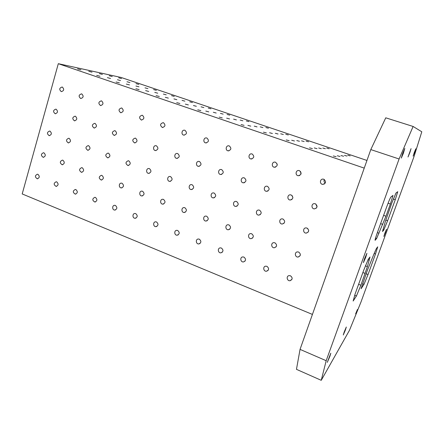 <?xml version="1.0" encoding="UTF-8"?>
<svg xmlns="http://www.w3.org/2000/svg" width="444" height="444" viewBox="0 0 444 444"><rect width="100%" height="100%" fill="white"/><g stroke="black" fill="none" stroke-linecap="round" stroke-linejoin="round"><path stroke-width="0.67" d="M413.114 126.468L385.758 117.815L370.807 149.584L399.089 158.985L413.114 126.468L421.8 131.79L414.091 156.366L360.928 302.17L349.478 330.286L321.24 380.314L326.185 360.706L399.089 158.985M375.507 254.001L368.037 274.531L364.008 284.321L361.066 288.761L367.393 270.252L374.114 253.618L376.384 248.54L377.722 246.836L375.507 254.001L374.164 253.496M383.744 230.081L382.517 231.491L385.337 221.556L391.974 202.608L395.965 193.068L397.746 191.697L395.282 199.672L387.618 220.735L383.744 230.081L382.867 229.764M375.058 240.137L375.097 240.276C374.958 239.782 375.802 236.968 377.639 231.829L386.452 207.52C388.666 201.526 390.137 198.035 390.875 197.042L392.996 195.41L390.381 204.029L385.958 216.206L376.612 238.545L375.524 238.145M292.291 195.776L292.885 197.735M315.834 204.035L317.049 206.898M307.62 228.427L308.697 230.314M355.178 293.778L363.741 270.163L368.365 259.102L370.019 256.998L367.393 266.622L360.889 285.231L356.432 295.987L353.158 301.032L355.178 293.778M403.385 153.247L401.293 158.092L402.714 153.297L404.806 148.44L403.385 153.247M329.859 356.41L327.278 362.387L330.808 353.191L329.859 356.41M409.784 152.797L408.008 156.993L411.055 148.635L409.784 152.797M414.674 152.453L413.136 156.149L414.285 152.481L415.828 148.779L414.674 152.453M385.531 232.417L383.86 236.43L384.843 233.289L386.519 229.276L385.531 232.417M357.437 309.507L355.627 313.853L357.437 309.507M345.415 329.953L343.284 334.987L344.178 332.057L346.314 327.017L345.415 329.953M365.745 257.248L363.42 262.637L364.568 258.724L366.905 253.324L365.745 257.248M375.219 240.198L376.612 238.545M312.421 314.424L22.2 193.945L58.308 63.686L121.095 77.456L366.955 160.456M326.185 360.706L300.044 349.384L296.464 369.341L321.24 380.314M300.044 349.384L370.807 149.584M62.332 87.074C64.391 89.272 64.047 90.792 61.305 91.63C58.997 89.538 59.274 87.995 62.121 87.013L62.332 87.074M81.763 93.923C83.861 96.143 83.511 97.674 80.719 98.524C78.36 96.409 78.632 94.855 81.541 93.862L81.763 93.923M101.582 100.91C103.713 103.147 103.363 104.695 100.522 105.55C98.102 103.424 98.379 101.854 101.343 100.844L101.582 100.91M121.8 108.036C123.97 110.295 123.61 111.855 120.718 112.721C118.243 110.584 118.52 108.996 121.539 107.964L121.8 108.036M142.424 115.307C144.639 117.582 144.272 119.159 141.331 120.035C138.794 117.888 139.066 116.284 142.147 115.235L142.424 115.307M163.475 122.727C165.729 125.019 165.357 126.612 162.365 127.5C159.762 125.341 160.034 123.721 163.176 122.649L163.475 122.727M184.959 130.303C187.251 132.612 186.88 134.221 183.838 135.12C180.88 134.715 181.718 129.548 184.637 130.22L184.959 130.303M206.893 138.034C209.235 140.365 208.858 141.986 205.766 142.901C202.736 142.513 203.557 137.285 206.543 137.945L206.893 138.034M229.293 145.932C231.674 148.274 231.296 149.911 228.155 150.843C225.058 150.472 225.857 145.188 228.915 145.832L229.293 145.932M252.17 153.996C254.601 156.355 254.218 158.008 251.027 158.958C247.857 158.608 248.623 153.263 251.759 153.89L252.17 153.996M275.541 162.238C278.016 164.602 277.633 166.272 274.403 167.249C271.156 166.927 271.878 161.516 275.091 162.127L275.541 162.238M299.428 170.657C301.948 173.027 301.565 174.72 298.29 175.724C294.966 175.436 295.632 169.958 298.923 170.535L299.428 170.657M323.837 179.259C326.401 181.64 326.029 183.344 322.71 184.382C319.308 184.138 319.902 178.588 323.282 179.132L323.837 179.259M56.144 109.218C58.175 111.355 57.864 112.87 55.211 113.747C52.847 111.749 53.058 110.212 55.85 109.135L56.144 109.218M75.413 116.25C77.484 118.404 77.167 119.93 74.47 120.824C72.05 118.814 72.261 117.266 75.103 116.167L75.413 116.25M95.072 123.421C97.175 125.597 96.853 127.134 94.111 128.038C91.63 126.024 91.841 124.453 94.739 123.332L95.072 123.421M115.118 130.736C117.255 132.923 116.933 134.477 114.152 135.392C111.605 133.372 111.81 131.79 114.757 130.641L115.118 130.736M135.57 138.201C137.745 140.404 137.424 141.969 134.593 142.901C131.985 140.876 132.179 139.277 135.187 138.101L135.57 138.201M156.438 145.815C158.658 148.03 158.33 149.611 155.456 150.56C152.575 150.277 153.169 145.171 156.027 145.71L156.438 145.815M177.733 153.585C179.992 155.816 179.665 157.415 176.751 158.375C173.804 158.114 174.37 152.952 177.289 153.474L177.733 153.585M199.478 161.522C201.776 163.758 201.448 165.373 198.496 166.356C195.482 166.123 196.004 160.9 198.995 161.405L199.478 161.522M221.678 169.619C224.02 171.867 223.693 173.499 220.701 174.503C217.616 174.298 218.093 169.02 221.156 169.497L221.678 169.619M244.35 177.894C246.731 180.147 246.409 181.79 243.379 182.828C240.226 182.656 240.642 177.317 243.778 177.761L244.35 177.894M267.51 186.341C269.93 188.6 269.613 190.265 266.555 191.325C263.325 191.203 263.669 185.797 266.883 186.203L267.51 186.341M291.17 194.977C293.639 197.236 293.329 198.912 290.237 200.011C286.935 199.939 287.19 194.472 290.481 194.833L291.17 194.977M315.351 203.802C317.86 206.055 317.56 207.748 314.452 208.885C311.072 208.88 311.216 203.341 314.591 203.646L315.351 203.802M50.017 131.141C52.015 133.228 51.737 134.726 49.173 135.642C46.759 133.744 46.914 132.212 49.639 131.041L50.017 131.141M69.131 138.35C71.168 140.448 70.885 141.963 68.282 142.896C65.806 140.992 65.956 139.444 68.731 138.251L69.131 138.35M88.622 145.704C90.698 147.819 90.41 149.345 87.768 150.288C85.231 148.385 85.376 146.82 88.201 145.599L88.622 145.704M108.503 153.202C110.612 155.328 110.328 156.871 107.648 157.831C105.045 155.927 105.178 154.346 108.047 153.091L108.503 153.202M128.782 160.85C130.93 162.987 130.641 164.546 127.928 165.523C125.252 163.625 125.375 162.027 128.294 160.734L128.782 160.85M149.473 168.659C151.654 170.801 151.371 172.372 148.618 173.371C145.754 173.221 146.098 168.126 148.951 168.531L149.473 168.659M170.585 176.623C172.81 178.777 172.527 180.364 169.741 181.385C166.811 181.257 167.111 176.113 170.024 176.49L170.585 176.623M192.141 184.754C194.4 186.913 194.117 188.511 191.303 189.56C188.306 189.471 188.55 184.266 191.531 184.615L192.141 184.754M214.141 193.051C216.439 195.216 216.167 196.831 213.32 197.902C210.262 197.858 210.428 192.596 213.481 192.907L214.141 193.051M236.613 201.526C238.95 203.691 238.678 205.322 235.808 206.427C232.684 206.432 232.767 201.104 235.892 201.376L236.613 201.526M259.562 210.184C261.932 212.343 261.677 213.991 258.785 215.129C255.589 215.19 255.578 209.807 258.774 210.029L259.562 210.184M283.006 219.031C285.414 221.179 285.17 222.844 282.267 224.02C279.004 224.153 278.871 218.709 282.14 218.864L283.006 219.031M306.959 228.066C309.407 230.203 309.179 231.879 306.271 233.106C302.941 233.322 302.658 227.816 306.01 227.9L306.959 228.066M43.945 152.847C45.921 154.878 45.671 156.371 43.196 157.32C40.737 155.517 40.837 153.99 43.495 152.736L43.945 152.847M62.909 160.228C64.918 162.276 64.663 163.781 62.154 164.746C59.635 162.948 59.724 161.405 62.426 160.118L62.909 160.228M82.24 167.76C84.282 169.813 84.033 171.334 81.491 172.316C78.899 170.524 78.982 168.964 81.729 167.638L82.24 167.76M101.954 175.441C104.035 177.506 103.785 179.037 101.204 180.036C98.551 178.249 98.618 176.673 101.41 175.313L101.954 175.441M122.067 183.272C124.176 185.342 123.932 186.891 121.323 187.912C118.537 187.851 118.703 182.828 121.478 183.139L122.067 183.272M142.579 191.264C144.727 193.34 144.483 194.899 141.847 195.943C139.005 195.915 139.116 190.842 141.952 191.125L142.579 191.264M163.514 199.417C165.695 201.498 165.457 203.075 162.793 204.14C159.89 204.151 159.934 199.023 162.837 199.273L163.514 199.417M184.882 207.737C187.096 209.823 186.863 211.411 184.177 212.51C181.213 212.559 181.185 207.381 184.149 207.587L184.882 207.737M206.688 216.234C208.941 218.315 208.719 219.919 206.01 221.045C202.986 221.151 202.864 215.917 205.899 216.078L206.688 216.234M228.96 224.908C231.246 226.984 231.03 228.605 228.31 229.764C225.225 229.931 224.997 224.642 228.099 224.747L228.96 224.908M251.698 233.766C254.024 235.831 253.818 237.468 251.093 238.667C247.946 238.9 247.597 233.555 250.76 233.6L251.698 233.766M274.93 242.813C277.284 244.866 277.1 246.514 274.375 247.758C271.162 248.074 270.668 242.679 273.904 242.646L274.93 242.813M298.668 252.059C301.049 254.09 300.888 255.75 298.168 257.043C294.905 257.459 294.233 252.014 297.536 251.887L298.668 252.059M37.94 174.337C39.882 176.323 39.66 177.805 37.274 178.782C34.776 177.073 34.821 175.552 37.413 174.215L37.94 174.337M56.749 181.896C58.725 183.888 58.503 185.381 56.083 186.375C53.524 184.676 53.558 183.139 56.188 181.768L56.749 181.896M75.924 189.599C77.933 191.597 77.717 193.107 75.269 194.122C72.638 192.43 72.661 190.881 75.325 189.466L75.924 189.599M95.477 197.452C97.519 199.456 97.303 200.977 94.827 202.014C92.13 200.338 92.136 198.773 94.838 197.314L95.477 197.452M115.418 205.467C117.493 207.476 117.283 209.007 114.785 210.068C112.027 210.117 111.977 205.122 114.741 205.322L115.418 205.467M135.764 213.636C137.868 215.651 137.662 217.199 135.143 218.282C132.329 218.37 132.212 213.325 135.032 213.486L135.764 213.636M156.516 221.972C158.658 223.987 158.458 225.546 155.916 226.662C153.047 226.795 152.853 221.7 155.733 221.817L156.516 221.972M177.7 230.48C179.87 232.495 179.681 234.071 177.123 235.209C174.198 235.398 173.909 230.253 176.851 230.325L177.7 230.48M199.317 239.166C201.521 241.175 201.343 242.763 198.779 243.939C195.793 244.183 195.399 238.989 198.401 239.005L199.317 239.166M221.389 248.035C223.626 250.033 223.46 251.637 220.89 252.847C217.849 253.163 217.332 247.913 220.396 247.869L221.389 248.035M243.928 257.087C246.192 259.068 246.043 260.689 243.473 261.938C240.382 262.337 239.721 257.043 242.846 256.921L243.928 257.087M266.944 266.339C269.242 268.298 269.114 269.93 266.555 271.228C263.409 271.717 262.582 266.378 265.767 266.167L266.944 266.339M290.465 275.785C292.785 277.722 292.679 279.365 290.143 280.708C286.952 281.307 285.925 275.929 289.172 275.619L290.465 275.785M58.308 63.686L364.241 168.121M121.528 78.566L118.67 77.778L121.528 78.566M138.8 84.404L135.981 83.627L138.8 84.404M156.366 90.343L153.58 89.577L156.366 90.343M174.237 96.387L171.489 95.632L174.237 96.387M192.424 102.531L189.705 101.793L192.424 102.531M210.928 108.786L208.247 108.059L210.928 108.786M229.759 115.157L227.112 114.435L229.759 115.157M248.929 121.634L246.32 120.929L248.929 121.634M268.442 128.233L265.867 127.533L268.442 128.233M288.317 134.954L285.775 134.266L288.317 134.954M308.552 141.791L306.049 141.114L308.552 141.791M329.165 148.762L326.695 148.096L329.165 148.762M350.166 155.861L347.73 155.206L350.166 155.861M112.238 76.557L109.268 75.741L112.238 76.557M129.92 82.545L126.99 81.74L129.92 82.545M147.913 88.633L145.022 87.845L147.913 88.633M166.228 94.838L163.37 94.061L166.228 94.838M184.871 101.149L182.051 100.388L184.871 101.149M203.846 107.576L201.065 106.826L203.846 107.576M223.177 114.125L220.435 113.381L223.177 114.125M242.857 120.79L240.154 120.058L242.857 120.79M262.909 127.578L260.24 126.862L262.909 127.578M283.339 134.493L280.708 133.788L283.339 134.493M304.151 141.542L301.559 140.848L304.151 141.542M325.363 148.729L322.81 148.041L325.363 148.729M346.986 156.049L344.466 155.378L346.986 156.049M102.409 74.431L99.323 73.587L102.409 74.431M120.518 80.575L117.471 79.742L120.518 80.575M138.961 86.83L135.947 86.014L138.961 86.83M157.737 93.201L154.767 92.396L157.737 93.201M176.862 99.684L173.931 98.895L176.862 99.684M196.342 106.294L193.451 105.517L196.342 106.294M216.189 113.026L213.342 112.265L216.189 113.026M236.413 119.891L233.605 119.136L236.413 119.891M257.032 126.884L254.262 126.14L257.032 126.884M278.044 134.01L275.313 133.283L278.044 134.01M299.467 141.281L296.781 140.565L299.467 141.281M321.317 148.69L318.67 147.985L321.317 148.69M343.601 156.249L340.992 155.561L343.601 156.249M91.997 72.178L88.778 71.306L91.997 72.178M110.556 78.488L107.376 77.628L110.556 78.488M129.459 84.909L126.324 84.066L129.459 84.909M148.723 91.458L145.632 90.626L148.723 91.458M168.354 98.13L165.307 97.314L168.354 98.13M188.361 104.928L185.359 104.129L188.361 104.928M208.763 111.866L205.8 111.072L208.763 111.866M229.559 118.931L226.64 118.16L229.559 118.931M250.771 126.14L247.896 125.38L250.771 126.14M272.405 133.494L269.575 132.745L272.405 133.494M294.477 140.998L291.691 140.26L294.477 140.998M316.999 148.651L314.258 147.93L316.999 148.651M339.987 156.466L337.285 155.755L339.987 156.466M80.941 69.786L77.578 68.881L80.941 69.786M99.967 76.268L96.653 75.375L99.967 76.268M119.369 82.873L116.095 81.996L119.369 82.873M139.144 89.61L135.92 88.75L139.144 89.61M159.307 96.476L156.127 95.632L159.307 96.476M179.87 103.48L176.74 102.647L179.87 103.48M200.849 110.623L197.763 109.807L200.849 110.623M222.255 117.91L219.214 117.111L222.255 117.91M244.095 125.352L241.103 124.564L244.095 125.352M266.389 132.945L263.442 132.173L266.389 132.945M289.149 140.693L286.252 139.938L289.149 140.693M312.387 148.607L309.535 147.863L312.387 148.607M336.125 156.693L333.322 155.961L336.125 156.693M324.364 179.515C323.682 180.947 323.987 182.134 325.269 183.078M300.527 171.412L300.949 174.187M277.128 163.886L277.223 165.074M395.282 199.672L393.334 198.995M368.037 274.531L366.111 273.787M387.618 220.735L385.758 220.063M365.173 273.443L362.876 272.549M358.608 284.327L360.889 285.231M390.381 204.029L388.073 203.213M385.958 216.206L383.61 215.362M377.361 232.606L379.032 233.222M380.613 223.626L382.728 224.392M364.008 284.321L362.509 283.733M354.645 295.277L356.432 295.987M365.368 265.845L367.393 266.622M368.021 259.679L369.258 260.151M292.024 279.182L290.148 280.708M268.298 270.08L266.555 271.228M245.055 261.089L243.473 261.938M222.294 252.22L220.89 252.847M200.022 243.473L198.779 243.939M178.222 234.87L177.123 235.209M156.882 226.412L155.916 226.662M135.992 218.098L135.143 218.282M115.534 209.934L114.785 210.068M95.493 201.92L94.827 202.014M75.857 194.05L75.269 194.122M56.61 186.33L56.083 186.375M37.74 178.749L37.274 178.782M43.612 157.315L43.196 157.32M62.621 164.73L62.154 164.746M214.419 197.685L213.32 197.902M237.102 206.088L235.808 206.427M192.235 189.416L191.303 189.56M170.54 181.291L169.741 181.385M49.528 135.659L49.173 135.642M68.687 142.901L68.282 142.896M55.5 113.775L55.211 113.747M74.797 120.846L74.47 120.824M324.547 183.888L322.71 184.382M299.728 175.48L298.29 175.724M275.541 167.138L274.403 167.249M251.942 158.919L251.027 158.958M228.899 150.843L228.155 150.843M206.382 142.918L205.766 142.901M184.354 135.148L183.838 135.12M162.804 127.533L162.365 127.5M141.703 120.074L141.331 120.035M121.04 112.759L120.718 112.721M100.799 105.589L100.522 105.55M267.893 270.346L267.771 270.707M94.489 128.061L94.111 128.038M114.58 135.414L114.152 135.392M135.087 142.913L134.593 142.901M156.033 150.56L155.456 150.56M177.428 158.358L176.751 158.375M199.289 166.306L198.496 166.356M221.65 174.403L220.701 174.503M244.522 182.645L243.379 182.828M267.937 191.014L266.555 191.325M291.919 199.489L290.237 200.011M316.483 208.008L314.452 208.885M88.228 150.288L87.768 150.288M108.17 157.82L107.648 157.831M128.521 165.495L127.928 165.523M149.306 173.321L148.618 173.371M260.312 214.613L258.785 215.129M284.055 223.238L282.267 224.02M308.33 231.923L306.271 233.106M82.018 172.283L81.491 172.316M101.809 179.987L101.204 180.036M122.006 187.834L121.323 187.912M142.629 195.826L141.847 195.943M163.692 203.974L162.793 204.14M185.215 212.265L184.177 212.51M207.204 220.701L206.01 221.045M229.687 229.271L228.31 229.764M252.675 237.967L251.093 238.667M276.168 246.764L274.375 247.758M300.161 255.65L298.168 257.043"/></g></svg>
